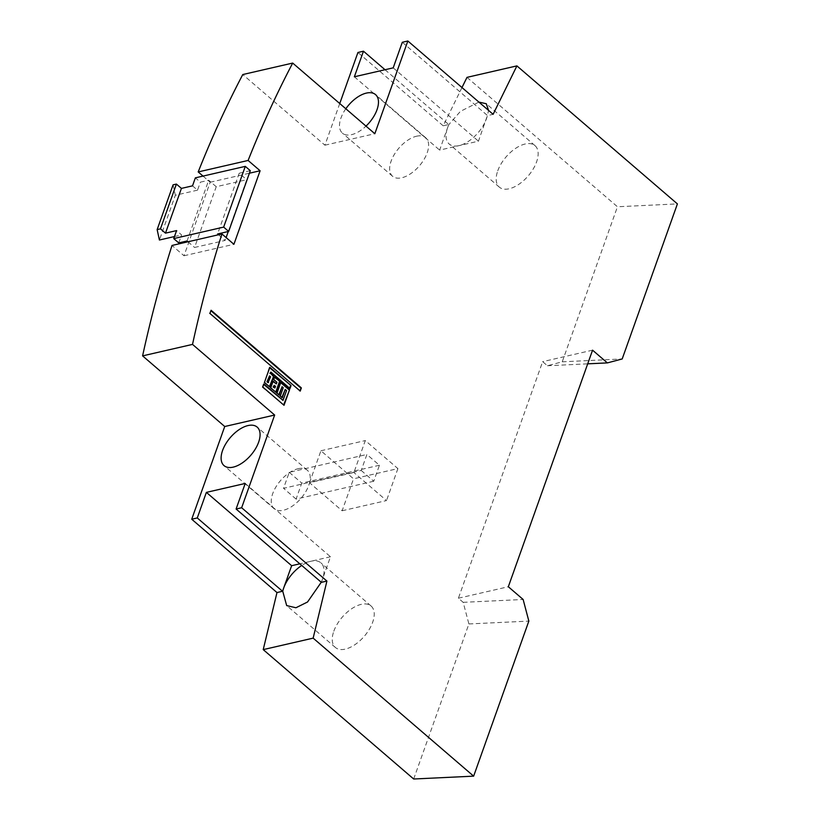 <?xml version="1.0" encoding="UTF-8"?>
<svg xmlns="http://www.w3.org/2000/svg" width="820" height="820" viewBox="0 0 820 820"><rect width="100%" height="100%" fill="white"/><g stroke="black" fill="none" stroke-linecap="round" stroke-linejoin="round"><path stroke-width="0.61" stroke-dasharray="4.1 3.07" d="M478.88 102.08L460.43 111.356L448.94 124.476A27.357 14.575 -49.3 0 0 447.597 127.725A27.357 14.575 -49.3 0 0 449.175 144.002A27.357 14.575 -49.3 0 0 459.046 145.632A27.357 14.575 -49.3 0 0 486.424 118.797A27.357 14.575 -49.3 0 0 487.367 115.64L488.566 110.413M497.75 170.847A27.357 14.575 130.7 0 1 515.431 148.492A27.357 14.575 130.7 0 1 535.009 145.642A27.357 14.575 130.7 0 1 536.577 161.919A27.357 14.575 130.7 0 1 518.896 184.285A27.357 14.575 130.7 0 1 499.329 187.134A27.357 14.575 130.7 0 1 497.75 170.847M321.368 582.343L322.506 579.145A27.357 14.575 -49.3 0 0 320.928 562.868A27.357 14.575 -49.3 0 0 311.057 561.228A27.357 14.575 -49.3 0 0 301.729 565.462M333.822 631.205A27.357 14.575 130.7 0 1 351.513 608.84A27.357 14.575 130.7 0 1 371.081 606A27.357 14.575 130.7 0 1 372.659 622.277A27.357 14.575 130.7 0 1 354.978 644.643A27.357 14.575 130.7 0 1 335.401 647.482A27.357 14.575 130.7 0 1 333.822 631.205M298.142 468.702A25.41 13.54 130.7 0 1 307.315 470.219A25.41 13.54 130.7 0 1 305.614 491.938A25.41 13.54 130.7 0 1 283.351 510.265A25.41 13.54 130.7 0 1 274.177 508.748A25.41 13.54 130.7 0 1 275.879 487.018A25.41 13.54 130.7 0 1 298.142 468.702M345.825 108.763A25.41 13.54 -49.3 0 0 342.422 133.137A25.41 13.54 -49.3 0 0 351.585 134.654A25.41 13.54 -49.3 0 0 366.007 126.116M416.539 136.222A25.41 13.54 130.7 0 1 425.703 137.739A25.41 13.54 130.7 0 1 424.012 159.47A25.41 13.54 130.7 0 1 401.738 177.786A25.41 13.54 130.7 0 1 392.575 176.269A25.41 13.54 130.7 0 1 394.266 154.539A25.41 13.54 130.7 0 1 416.539 136.222M461.978 87.545L443.189 125.798L448.94 124.476M385.021 69.731L448.735 124.527L439.633 150.101L478.46 141.173L487.367 115.64M402.302 42.271L487.562 115.599L493.117 114.318M466.99 77.367L617.45 206.753L677.402 203.903M309.54 482.734L320.917 450.764L353.522 478.798L342.135 510.768L309.54 482.734L353.912 472.535L365.3 440.565L397.895 468.599L353.522 478.798M413.68 779L468.896 623.948L463.177 602.331L458.4 598.221L542.645 361.651L547.411 365.751L562.243 361.804L617.45 206.753M203.022 176.085L210.176 182.235L183.998 255.768L172.005 245.457M339.746 103.535L324.915 145.191L242.771 74.548M443.189 125.798L357.93 52.48M393.2 67.855L478.46 141.173M354.363 76.783L439.633 150.101M209.94 313.455L299.833 390.75M211.078 310.257L209.387 313.578M300.222 391.089L299.669 391.212M458.4 598.221L508.328 586.741M592.563 350.171L542.645 361.651M463.177 602.331L523.129 599.471M468.896 623.948L528.849 621.099M183.998 255.768L233.915 244.288M228.278 231.517L246.728 179.703L216.224 186.714L194.586 247.455L225.1 240.445L226.115 237.585M210.176 182.235L249.393 173.215M324.915 145.191L374.832 133.711M562.243 361.804L622.195 358.955M547.411 365.751L587.704 363.834M320.917 450.764L365.3 440.565M342.135 510.768L386.517 500.569L353.912 472.535M397.895 468.599L386.517 500.569M274.116 376.964L273.173 379.629L273.726 379.506M273.173 379.629L276.945 382.274M276.391 382.397L275.817 384.006M272.599 381.238L270.764 387.819M270.21 387.942L276.135 392.431M278.769 394.697L276.986 393.169M276.432 393.292L280.891 382.192M278.605 395.158L279.159 395.035M281.895 397.392L279.733 396.132L283.248 387.696M282.695 387.819L281.567 386.845M279.733 396.132L280.286 396.009M281.731 397.854L282.295 397.731M282.49 400.529L286.559 390.535M286.006 390.658L284.694 389.541M263.353 384.078L262.246 387.183L262.8 387.05M262.246 387.183L284.027 405.305M269.278 367.442L264.46 382.397M263.907 382.52L269.811 386.999M270.354 372.229L290.003 388.516M245.211 483.452L330.47 556.77L322.506 579.145A27.357 14.575 130.7 0 1 321.235 582.231M330.47 556.77L299.823 563.822M250.305 170.683L239.204 173.235L246.728 179.703M216.224 186.714L208.7 180.246L200.377 182.163L195.365 177.848M239.204 173.235L217.577 233.977M218.499 234.766L225.1 240.445M187.995 241.787L194.586 247.455M187.073 240.988L208.7 180.246M361.21 470.454L373.746 481.237L379.434 465.247L366.899 454.464L361.21 470.454L283.546 488.31L289.234 472.32L366.899 454.464M274.362 388.106L274.925 386.497L273.716 385.451M269.001 376.042L270.046 376.933L268.007 382.643M192.515 185.843L197.528 190.158L200.377 182.163M178.75 242.904L181.589 234.909L176.577 230.594M174.455 236.549L181.589 234.909M197.528 190.158L175.337 195.252L159.408 240.014M379.434 465.247L301.781 483.103L296.082 499.093L373.746 481.237M296.082 499.093L283.546 488.31M289.234 472.32L301.781 483.103M274.925 386.497L275.489 386.374M270.046 376.933L270.6 376.81M173.082 184.838L175.337 195.252M535.009 145.642L486.27 103.73M371.081 606L320.928 562.868M307.315 470.219L257.152 427.087M425.703 137.739L375.55 94.607M499.329 187.134L449.175 144.002M335.401 647.482L286.672 605.58M274.177 508.748L224.024 465.616M392.575 176.269L342.422 133.137"/><path stroke-width="1.23" d="M488.566 110.413L486.27 103.73L478.88 102.08M301.729 565.462A27.357 14.575 -49.3 0 0 283.669 588.073A27.357 14.575 -49.3 0 0 282.736 591.23L286.672 605.58L295.928 607.764L307.541 601.993L321.163 582.395L326.913 581.072L313.148 638.134L473.642 776.15L528.849 621.099L523.129 599.471L508.328 586.741L592.563 350.171L607.364 362.901L622.195 358.955L677.402 203.903L516.907 65.887L493.117 114.318L407.847 41L374.832 133.711L292.699 63.068A1172.59 803.754 77.1 0 0 248.111 160.453L260.104 170.755L233.915 244.288L221.933 233.977A1172.59 803.754 77.1 0 0 192.515 344.4L274.659 415.043L241.644 507.744L326.913 581.072M233.187 467.133A25.41 13.54 -49.3 0 0 255.461 448.817A25.41 13.54 -49.3 0 0 257.152 427.087A25.41 13.54 -49.3 0 0 247.988 425.57A25.41 13.54 -49.3 0 0 225.725 443.897A25.41 13.54 -49.3 0 0 224.024 465.616A25.41 13.54 -49.3 0 0 233.187 467.133M366.007 126.116A25.41 13.54 -49.3 0 0 375.55 94.607A25.41 13.54 -49.3 0 0 366.386 93.09A25.41 13.54 -49.3 0 0 345.825 108.763M461.978 87.545L466.99 77.367L516.907 65.887M211.078 310.257L301.36 387.891L300.222 391.089L209.94 313.455L211.078 310.257M273.726 379.506L274.68 376.841L280.05 381.464L276.135 392.431L270.764 387.819L273.152 381.105L276.371 383.873L276.945 382.274L273.726 379.506M279.159 395.035L276.986 393.169L280.891 382.192L289.593 389.664L284.027 405.305L262.8 387.05L263.907 383.944L283.043 400.406L286.559 390.535L285.247 389.408L282.295 397.731L280.286 396.009L283.248 387.696L282.121 386.722L279.159 395.035M264.46 382.397L269.831 367.319L291.049 385.564L290.003 388.516L270.907 372.095L270.497 373.254L273.716 376.021L269.811 386.999L264.46 382.397M221.933 233.977L172.005 245.457A1172.59 803.754 77.1 0 0 142.598 355.88L224.731 426.513L191.726 519.224L276.986 592.553L263.22 649.614L413.68 779L473.642 776.15M292.699 63.068L242.771 74.548A1172.59 803.754 77.1 0 0 198.194 171.933L203.022 176.085M407.847 41L402.302 42.271L393.2 67.855L354.363 76.783L363.475 51.199L357.93 52.48L339.746 103.535M363.475 51.199L385.021 69.731M299.833 390.75L301.36 387.891M263.22 649.614L313.148 638.134M276.986 592.553L282.736 591.23M321.368 582.343L236.098 509.025L241.644 507.744M236.098 509.025L245.211 483.452L206.373 492.379L197.272 517.953L191.726 519.224M224.731 426.513L274.659 415.043M142.598 355.88L192.515 344.4M226.115 237.585L228.278 231.517M249.393 173.215L260.104 170.755M198.194 171.933L248.111 160.453M587.704 363.834L607.364 362.901M197.272 517.953L282.531 591.271L291.643 565.697L206.373 492.379M300.807 388.014L210.914 310.718M280.05 381.464L274.505 377.303M272.988 381.577L276.371 383.873M275.745 392.103L279.487 381.587M278.769 394.697L282.121 386.722M281.895 397.392L285.247 389.408M263.743 384.406L283.043 400.406M283.638 404.967L289.593 389.664M289.04 389.797L280.727 382.653M291.049 385.564L269.667 367.78M269.421 386.661L273.716 376.021M273.162 376.144L270.497 373.254M269.944 373.377L270.907 372.095M289.614 388.178L290.495 385.697M299.823 563.822L291.643 565.697M181.425 188.395L165.486 233.146L160.464 228.831L176.402 184.08L181.425 188.395L192.515 185.843L195.365 177.848L245.282 166.368L250.305 170.683L228.667 231.424L223.655 227.109L173.727 238.589L178.75 242.904L187.073 240.988L187.995 241.787M228.667 231.424L217.577 233.977L218.499 234.766M273.142 387.06L274.915 387.983L273.142 387.06L274.269 385.328L275.489 386.374L274.915 387.983M268.007 382.643L266.961 381.751L269.555 375.909L270.6 376.81L268.007 382.643M165.486 233.146L176.577 230.594L173.727 238.589M223.655 227.109L245.282 166.368M160.464 228.831L157.143 229.6L159.408 240.014L174.455 236.549M273.695 386.937L274.269 385.328M266.961 381.751L269.555 375.909M268.56 382.52L267.515 381.618M176.402 184.08L173.082 184.838L157.143 229.6"/></g></svg>
